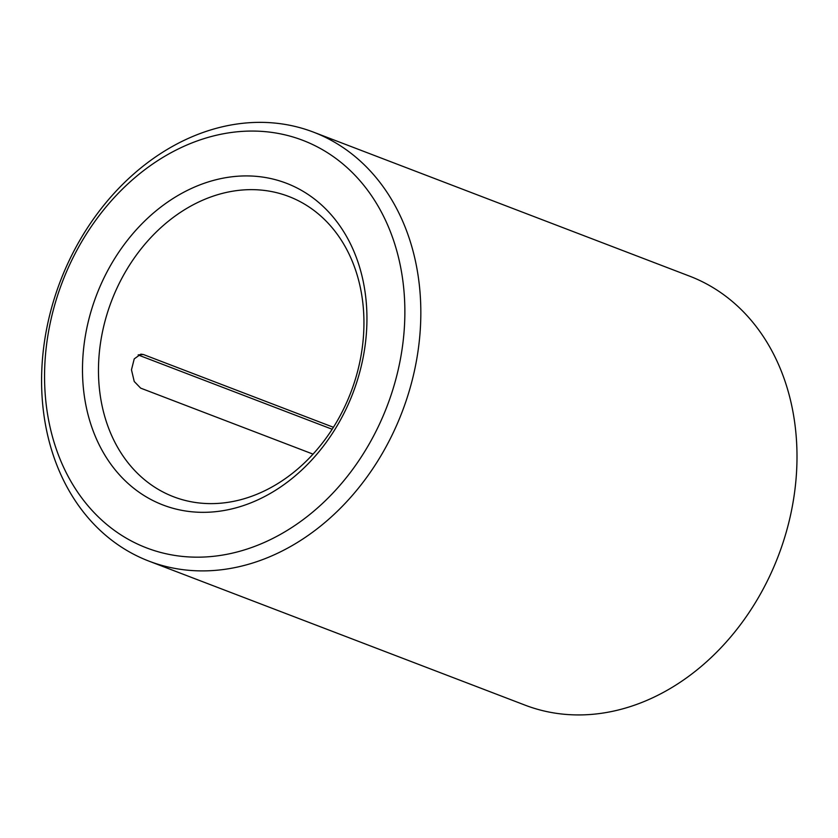 <?xml version="1.0" encoding="UTF-8"?>
<svg xmlns="http://www.w3.org/2000/svg" width="838" height="838" viewBox="0 0 838 838"><rect width="100%" height="100%" fill="white"/><g stroke="black" fill="none" stroke-linecap="round" stroke-linejoin="round"><path stroke-width="1.26" d="M313.077 454.144L140.658 388.13L134.237 381.489L131.472 369.82L134.227 358.884L140.868 354.139L143.413 354.526L333.451 427.296M363.315 338.039A160.812 128.088 -69 0 0 288.722 196.459A160.812 128.088 -69 0 0 111.59 300.832A160.812 128.088 -69 0 0 173.717 496.819A160.812 128.088 -69 0 0 363.315 338.039M366.269 334.938A172.303 137.243 -69 0 0 165.924 203.288A172.303 137.243 -69 0 0 142.01 494.231A172.303 137.243 -69 0 0 366.269 334.938M404.01 332.487A218.247 173.843 -69 0 0 150.243 165.725A218.247 173.843 -69 0 0 119.949 534.246A218.247 173.843 -69 0 0 404.01 332.487M419.932 334.352A229.738 182.988 -69 0 0 313.36 132.09A229.738 182.988 -69 0 0 60.326 281.201A229.738 182.988 -69 0 0 149.07 561.177A229.738 182.988 -69 0 0 419.932 334.352M149.07 561.177L525.237 705.208A229.738 182.988 -69 0 0 796.1 478.383A229.738 182.988 -69 0 0 689.527 276.121L313.36 132.09M138.312 354.862L143.413 354.526M138.134 354.956L332.194 429.266"/></g></svg>
